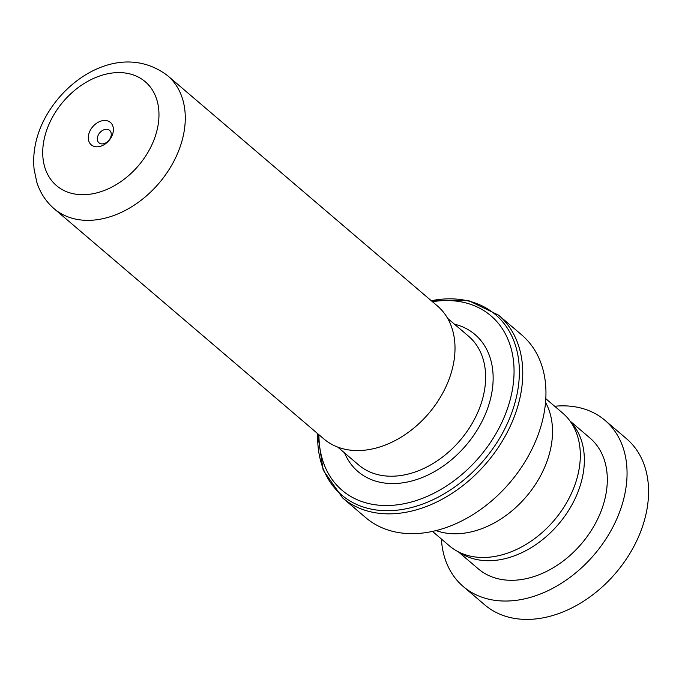 <?xml version="1.0" encoding="UTF-8"?>
<svg xmlns="http://www.w3.org/2000/svg" width="682" height="682" viewBox="0 0 682 682"><rect width="100%" height="100%" fill="white"/><g stroke="black" fill="none" stroke-linecap="round" stroke-linejoin="round"><path stroke-width="1.02" d="M545.805 398.689L562.718 413.13A87.253 63.085 130.5 0 1 570.987 494.348A87.253 63.085 130.5 0 1 449.429 545.873L432.507 531.431M445.661 387.308A87.432 63.204 -49.5 0 0 437.384 305.928L167.653 75.719A87.432 63.204 130.5 0 1 175.93 157.099A87.432 63.204 130.5 0 1 54.134 208.726L323.865 438.935A87.432 63.204 -49.5 0 0 445.661 387.308M89.879 131.14A14.74 10.656 -49.5 0 0 94.764 146.587A14.74 10.656 -49.5 0 0 111.814 136.161A14.74 10.656 -49.5 0 0 106.938 120.714A14.74 10.656 -49.5 0 0 89.879 131.14M98.199 135.198A8.193 5.925 -49.5 0 0 98.975 142.819A8.193 5.925 -49.5 0 0 110.382 137.986A8.193 5.925 -49.5 0 0 109.606 130.364A8.193 5.925 -49.5 0 0 98.199 135.198M318.937 434.724A114.67 82.897 -49.5 0 0 391.997 505.336A114.67 82.897 -49.5 0 0 501.79 422.559A114.67 82.897 -49.5 0 0 432.448 301.717M533.111 446.753A120.126 86.853 -49.5 0 0 521.739 334.939L498.533 315.135A120.126 86.853 130.5 0 1 509.914 426.949A120.126 86.853 130.5 0 1 342.569 497.877L365.765 517.681A120.126 86.853 -49.5 0 0 533.111 446.753M545.54 402.363A87.364 63.162 130.5 0 1 543.179 470.563A87.364 63.162 130.5 0 1 436.096 530.596M441.382 539.002A109.205 78.95 -49.5 0 0 463.248 586.52L484.766 604.883A109.205 78.95 -49.5 0 0 638.838 536.086A109.205 78.95 -49.5 0 0 626.553 438.756L605.036 420.385A109.205 78.95 -49.5 0 0 554.671 406.259M459.429 552.369A86 62.173 -49.5 0 0 576.691 495.098A86 62.173 -49.5 0 0 570.715 421.988M458.355 551.84L478.312 568.865A86 62.173 -49.5 0 0 599.64 514.688A86 62.173 -49.5 0 0 589.973 438.04L570.016 421.007M463.248 586.52A109.205 78.95 -49.5 0 0 617.321 517.715A109.205 78.95 -49.5 0 0 605.036 420.385M447.622 318.341L468.568 336.217A84.636 61.192 130.5 0 1 476.582 414.997A84.636 61.192 130.5 0 1 358.681 464.971L337.735 447.094M151.668 145.275A68.319 49.394 -49.5 0 0 129.06 73.707A68.319 49.394 -49.5 0 0 50.025 122.027A68.319 49.394 -49.5 0 0 72.642 193.594A68.319 49.394 -49.5 0 0 151.668 145.275M454.451 324.172A90.092 65.14 130.5 0 1 483.512 418.373A90.092 65.14 130.5 0 1 410.598 481.296A90.092 65.14 130.5 0 1 344.563 452.925M317.752 433.718A118.532 85.693 -49.5 0 0 391.374 510.613A118.532 85.693 -49.5 0 0 506.692 424.946A118.532 85.693 -49.5 0 0 431.263 300.711M167.653 75.719C123.186 41.807 65.216 75.813 42.778 122.462C35.455 138.079 32.557 153.689 34.1 169.298L36.794 182.179C40.161 192.776 45.941 201.625 54.134 208.726M498.533 315.135L468.031 300.336L431.152 300.609M317.633 433.616L323.157 470.086L342.569 497.877"/></g></svg>

